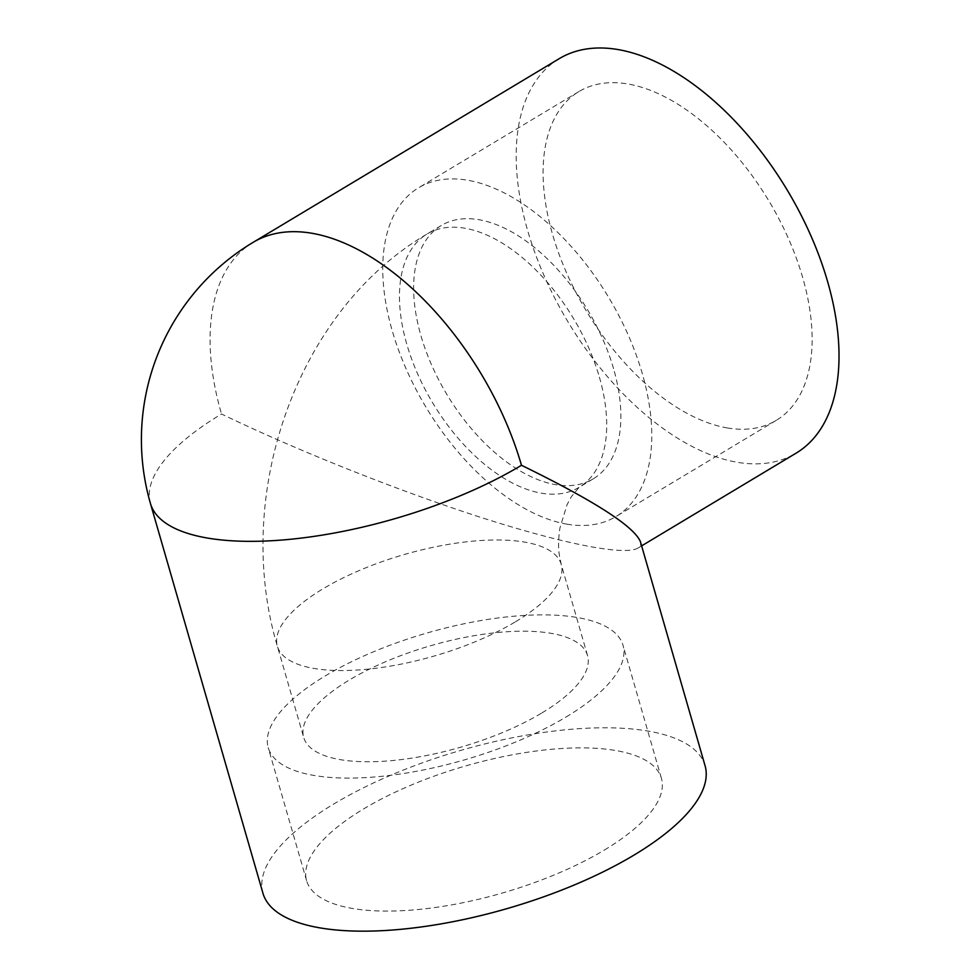 <?xml version="1.0" encoding="UTF-8"?>
<svg xmlns="http://www.w3.org/2000/svg" width="980" height="980" viewBox="0 0 980 980"><rect width="100%" height="100%" fill="white"/><g stroke="black" fill="none" stroke-linecap="round" stroke-linejoin="round"><path stroke-width="0.73" stroke-dasharray="4.9 3.68" d="M613.541 368.627A147.71 82.112 -121 0 0 441.257 225.51A147.71 82.112 -121 0 0 446.856 394.413A147.71 82.112 -121 0 0 593.268 478.828A147.71 82.112 -121 0 0 613.541 368.627M541.903 712.938A147.71 52.92 -16.1 0 0 587.535 655.51A147.71 52.92 -16.1 0 0 430.943 645.636A147.71 52.92 -16.1 0 0 303.702 737.438A147.71 52.92 -16.1 0 0 394.891 760.308A147.71 52.92 -16.1 0 0 541.903 712.938M727.246 427.929A191.725 106.575 -121 0 0 776.258 420.346A191.725 106.575 -121 0 0 768.994 201.108A191.725 106.575 -121 0 0 578.947 91.544A191.725 106.575 -121 0 0 566.685 273.114A191.725 106.575 -121 0 0 727.246 427.929M566.893 524.153A191.725 106.575 -121 0 0 615.918 516.57A191.725 106.575 -121 0 0 608.641 297.332A191.725 106.575 -121 0 0 418.607 187.768A191.725 106.575 -121 0 0 406.333 369.338A191.725 106.575 -121 0 0 566.893 524.153M604.366 850.052A184.644 66.15 -16.1 0 0 661.402 778.279A184.644 66.15 -16.1 0 0 465.659 765.931A184.644 66.15 -16.1 0 0 306.605 880.677A184.644 66.15 -16.1 0 0 420.604 909.269A184.644 66.15 -16.1 0 0 604.366 850.052M565.975 717.054A184.644 66.15 -16.1 0 0 623.01 645.269A184.644 66.15 -16.1 0 0 427.28 632.921A184.644 66.15 -16.1 0 0 268.226 747.679A184.644 66.15 -16.1 0 0 382.212 776.27A184.644 66.15 -16.1 0 0 565.975 717.054M559.225 58.665A230.079 127.89 -121 0 0 567.947 321.759A230.079 127.89 -121 0 0 795.993 453.226M150.43 503.451A230.079 82.418 163.9 0 1 221.505 414.013C297.112 450.494 397.402 490.478 480.592 517.305C563.647 544.023 624.517 555.954 637.858 548.126C640.357 546.62 641.202 544.464 640.405 541.658M262.959 893.282A230.079 82.418 163.9 0 1 461.151 750.288A230.079 82.418 163.9 0 1 705.061 765.674M599.38 377.129A147.71 82.112 59 0 1 579.094 487.33A147.71 82.112 59 0 1 541.34 493.173A147.71 82.112 59 0 1 417.639 373.895A147.71 82.112 59 0 1 427.084 234.012A147.71 82.112 59 0 1 599.38 377.129M515.578 621.724A147.71 52.92 -16.1 0 0 561.209 564.309A147.71 52.92 -16.1 0 0 524.582 542.087A147.71 52.92 -16.1 0 0 360.861 569.833A147.71 52.92 -16.1 0 0 277.377 646.236A147.71 52.92 -16.1 0 0 368.566 669.095A147.71 52.92 -16.1 0 0 515.578 621.724M253.097 242.366A230.079 127.89 -121 0 0 221.505 414.013M587.535 655.51L561.209 564.309L559.286 554.888C558.159 546.84 558.392 537.799 559.996 527.767L567.053 504.7L571.352 496.701L579.094 487.33L593.268 478.828M441.257 225.51L427.084 234.012C295.409 311.273 232.493 496.419 277.377 646.236L303.702 737.438M776.258 420.346L615.918 516.57M578.947 91.544L418.607 187.768M661.402 778.279L623.01 645.269M306.605 880.677L268.226 747.679M641.618 545.872L637.858 548.126"/><path stroke-width="1.47" d="M641.618 545.872L795.993 453.226A230.079 127.89 -121 0 0 810.717 235.347A230.079 127.89 -121 0 0 618.037 49.564A230.079 127.89 -121 0 0 559.225 58.665L253.097 242.366A230.079 230.079 0 0 0 150.43 503.451L262.959 893.282A230.079 82.418 163.9 0 0 320.019 927.889A230.079 82.418 163.9 0 0 575.015 884.67A230.079 82.418 163.9 0 0 705.061 765.674L640.405 541.658C633.938 526.309 594.284 500.854 521.47 465.28A230.079 82.418 163.9 0 1 207.49 538.057A230.079 82.418 163.9 0 1 150.43 503.451M521.47 465.28A230.079 127.89 -121 0 0 311.922 233.264A230.079 127.89 -121 0 0 253.097 242.366"/></g></svg>
